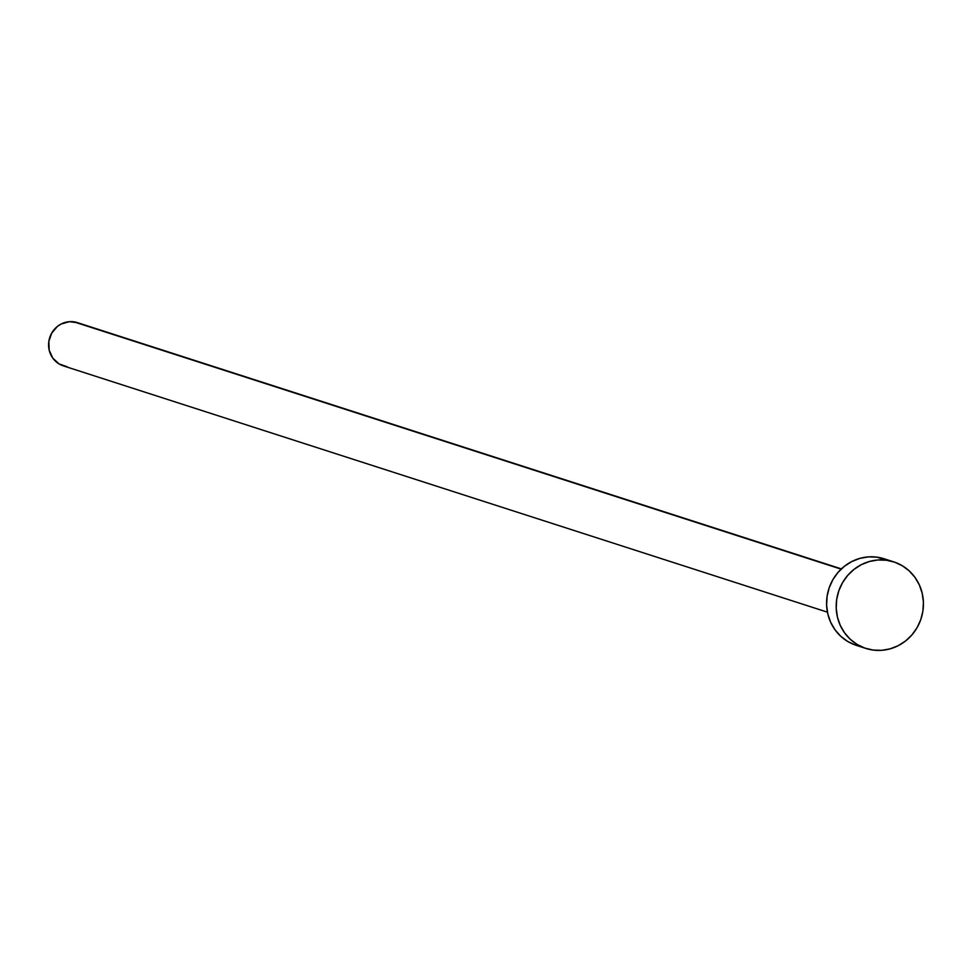 <?xml version="1.0" encoding="UTF-8"?>
<svg xmlns="http://www.w3.org/2000/svg" width="972" height="972" viewBox="0 0 972 972"><rect width="100%" height="100%" fill="white"/><g stroke="black" fill="none" stroke-linecap="round" stroke-linejoin="round"><path stroke-width="1.46" d="M841.388 568.887L77.371 322.619A22.733 21.712 107.9 0 0 73.714 321.793L841.108 569.155L73.714 321.793A22.733 21.712 107.9 0 0 49.195 339.495A22.733 21.712 107.9 0 0 63.423 365.897L827.439 612.166M893.754 561.877L884.168 558.791A45.465 43.436 107.9 0 0 876.841 557.138L886.44 560.237L876.841 557.138A45.465 43.436 107.9 0 0 827.828 592.519A45.465 43.436 107.9 0 0 856.259 645.335L865.858 648.433A45.465 43.436 -72.1 0 1 837.427 595.617A45.465 43.436 -72.1 0 1 886.44 560.237A45.465 43.436 -72.1 0 1 893.754 561.877A45.465 43.436 -72.1 0 1 922.197 614.693A45.465 43.436 -72.1 0 1 873.172 650.074A45.465 43.436 -72.1 0 1 865.858 648.433M855.299 645.007L847.584 641.386L840.744 636.259L835.033 629.807L830.671 622.287L827.828 614L826.625 605.252L827.087 596.371L829.213 587.72L832.907 579.616L838.046 572.374L844.413 566.275L851.776 561.549L859.843 558.378L868.312 556.895L876.841 557.138L885.128 559.107M873.172 650.074L864.898 648.105L857.183 644.485L850.342 639.345L844.632 632.906L840.27 625.385L837.427 617.099L836.224 608.338L836.685 599.469L838.812 590.818L842.505 582.714L847.645 575.473L854.011 569.373L861.374 564.647L869.442 561.476L877.898 559.981L886.44 560.237L894.726 562.205L902.441 565.826L909.282 570.965L914.992 577.417L919.354 584.925L922.185 593.224L923.4 601.972L922.938 610.841L920.812 619.492L917.118 627.596L911.979 634.838L905.612 640.937L898.25 645.663L890.182 648.834L881.713 650.329L873.172 650.074M67.08 366.723L59.073 363.929L52.804 358.133L49.208 350.224L48.831 341.415L51.747 333.044L57.494 326.361L61.175 324.004L69.437 321.671L77.857 322.789"/></g></svg>
